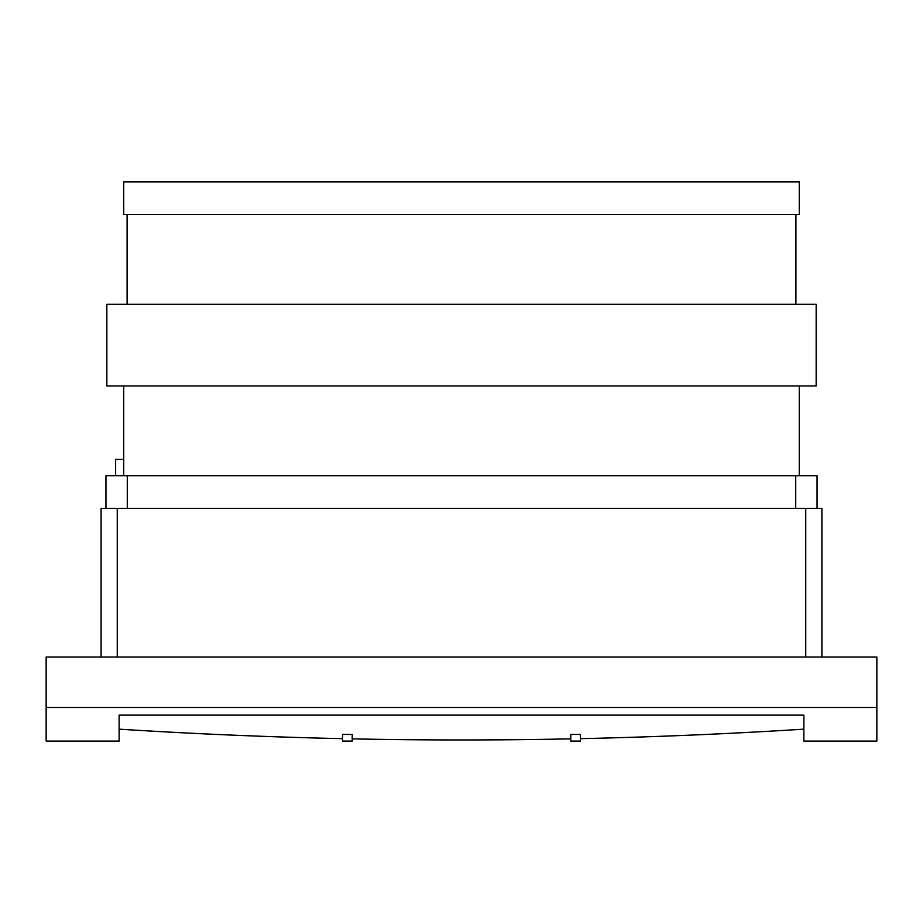 <?xml version="1.0" encoding="UTF-8"?>
<svg xmlns="http://www.w3.org/2000/svg" width="923" height="923" viewBox="0 0 923 923"><rect width="100%" height="100%" fill="white"/><g stroke="black" fill="none" stroke-linecap="round" stroke-linejoin="round"><path stroke-width="1.38" d="M119.125 729.158L119.125 715.117L803.875 715.117L803.875 741.088L876.85 741.088L876.85 707.48L46.15 707.48L46.15 741.088L119.125 741.088L119.125 729.158A3495.586 2246.917 180 0 0 342.525 738.654M342.525 741.088L342.525 734.443L352.217 734.443L352.217 741.088L342.525 741.088M570.783 741.088L570.783 734.443L580.475 734.443L580.475 741.088L570.783 741.088M46.15 707.48L46.15 657.049L876.85 657.049L876.85 707.48M352.217 738.861A3495.586 2246.917 180 0 0 570.783 738.861M580.475 738.654A3495.586 2246.917 180 0 0 803.875 729.158M101.103 657.049L101.103 508.365L117.256 508.365L117.256 657.049M117.256 508.365L821.897 508.365L821.897 657.049M817.051 508.365L817.051 475.726L105.949 475.726L105.949 508.365M123.728 459.4L115.64 459.4L115.64 475.726M816.163 385.941L106.837 385.941L106.837 304.325L816.163 304.325L816.163 385.941M123.728 181.912L799.272 181.912L799.272 214.551L123.728 214.551L123.728 181.912M805.744 508.365L805.744 657.049M127.282 508.365L127.282 475.726M795.718 508.365L795.718 475.726M123.728 385.941L123.728 475.726M799.272 385.941L799.272 475.726M795.903 304.325L795.903 214.551M127.097 304.325L127.097 214.551"/></g></svg>
